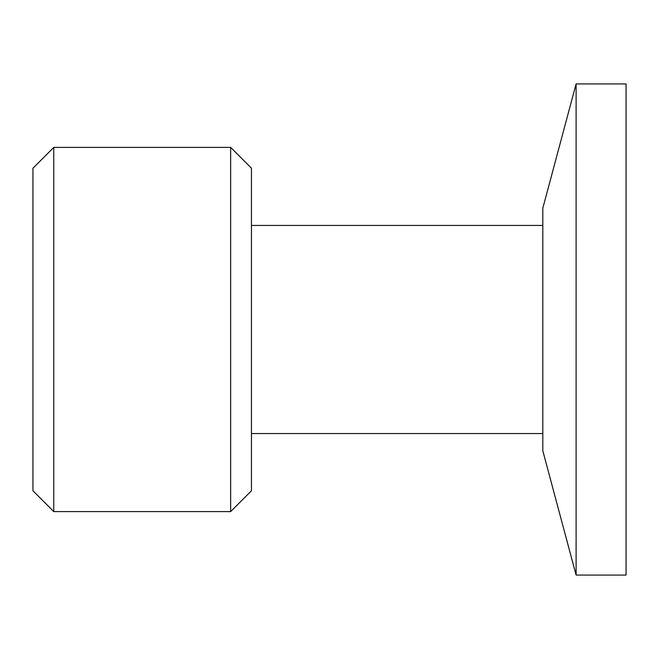 <?xml version="1.0" encoding="UTF-8"?>
<svg xmlns="http://www.w3.org/2000/svg" width="659" height="659" viewBox="0 0 659 659"><rect width="100%" height="100%" fill="white"/><g stroke="black" fill="none" stroke-linecap="round" stroke-linejoin="round"><path stroke-width="0.99" d="M32.95 490.782L32.95 168.218L53.758 147.41L53.758 511.59L32.95 490.782M230.65 147.41L251.458 168.218L251.458 490.782L230.65 511.59L230.65 147.41L53.758 147.41M542.81 225.444L251.458 225.444M542.81 433.556L251.458 433.556M230.65 511.59L53.758 511.59M576.106 83.932L542.81 208.203L542.81 450.797L576.106 575.068L626.05 575.068L626.05 83.932L576.106 83.932L576.106 575.068"/></g></svg>
